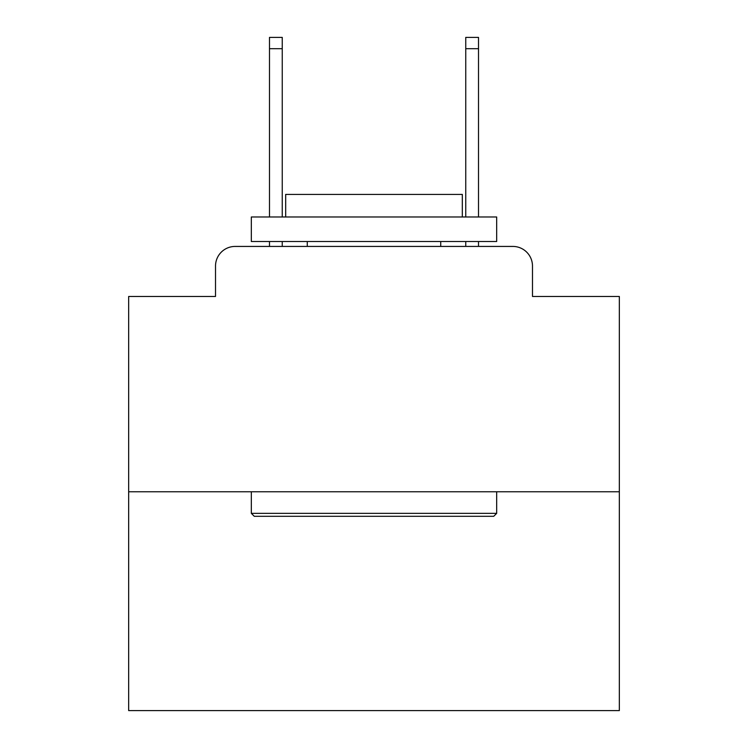 <?xml version="1.0" encoding="UTF-8"?>
<svg xmlns="http://www.w3.org/2000/svg" width="748" height="748" viewBox="0 0 748 748"><rect width="100%" height="100%" fill="white"/><g stroke="black" fill="none" stroke-linecap="round" stroke-linejoin="round"><path stroke-width="1.12" d="M215.518 266.054L215.518 296.47L215.518 266.054A19.626 19.626 0 0 1 235.143 246.429L269.486 246.429L269.486 241.52M619.335 491.763L128.665 491.763L128.665 710.6L619.335 710.6L619.335 296.47L532.483 296.47L532.483 266.054A19.626 19.626 0 0 0 512.857 246.429L235.143 246.429M128.665 491.763L128.665 296.47L215.518 296.47M282.248 241.52L282.248 246.429L297.452 246.429M450.548 246.429L465.752 246.429L465.752 241.52M478.514 241.52L478.514 246.429L512.857 246.429M532.483 296.47L532.483 266.054M493.727 516.298L254.273 516.298L251.328 513.352L496.672 513.352L493.727 516.298M251.328 216.985L496.672 216.985L496.672 241.52L251.328 241.52L251.328 216.985M462.32 216.985L462.32 194.415L285.68 194.415L285.68 216.985M251.328 491.763L251.328 513.352M496.672 491.763L496.672 513.352M307.269 241.52L307.269 246.429M440.731 241.52L440.731 246.429M269.486 216.985L269.486 37.4L282.248 37.4L282.248 216.985M465.752 216.985L465.752 37.4L478.514 37.4L478.514 216.985M269.486 48.685L282.248 48.685M478.514 48.685L465.752 48.685"/></g></svg>

